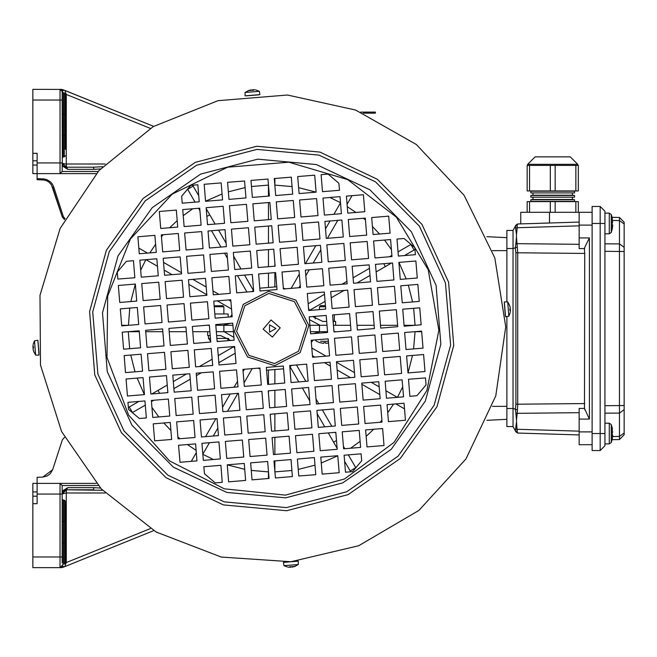 <?xml version="1.0" encoding="UTF-8"?>
<svg xmlns="http://www.w3.org/2000/svg" width="657" height="657" viewBox="0 0 657 657"><rect width="100%" height="100%" fill="white"/><g stroke="black" fill="none" stroke-linecap="round" stroke-linejoin="round"><path stroke-width="0.99" d="M284.678 562.162L290.846 561.735L358.747 545.721L418.903 510.407L465.985 458.931L495.797 395.859L505.693 326.808L494.795 257.905L464.072 195.277L416.259 144.483L355.593 110.039L287.47 95.01L217.952 100.726L153.196 126.678L98.977 170.565L60.091 228.488L40.02 295.297L40.52 365.054L61.561 431.559L101.277 488.915L156.128 532.014L221.245 557.029L290.846 561.735L358.747 545.721L418.903 510.407L465.985 458.931L495.797 395.859L505.693 326.808L494.795 257.905L464.072 195.277L416.259 144.483L355.593 110.039L287.47 95.01L217.952 100.726L153.196 126.678L98.977 170.565L60.091 228.488L40.02 295.297L40.52 365.054L61.561 431.559L101.277 488.915L156.128 532.014L221.245 557.029L290.846 561.735L297.005 561.152M286.657 510.735L348.079 494.622L400.285 458.471L436.987 406.642L453.741 345.393L448.534 282.099L421.999 224.407L377.332 179.271L319.918 152.128L256.69 146.265L195.269 162.378L143.062 198.529L106.36 250.358L89.607 311.607L94.805 374.901L121.348 432.593L166.016 477.729L223.421 504.872L286.657 510.735M286.395 507.598L346.765 491.756L398.076 456.229L434.137 405.295L450.603 345.097L445.487 282.896L419.412 226.197L375.517 181.841L319.088 155.167L256.953 149.402L196.583 165.244L145.271 200.771L109.21 251.705L92.744 311.903L97.852 374.104L123.935 430.803L167.831 475.159L224.259 501.833L286.395 507.598M285.598 497.866L342.683 482.887L391.202 449.289L425.309 401.123L440.88 344.194L436.043 285.376L411.389 231.757L369.875 189.807L316.518 164.587L257.749 159.134L200.664 174.113L152.145 207.711L118.038 255.877L102.459 312.806L107.296 371.624L131.958 425.243L173.473 467.193L226.829 492.413L285.598 497.866M285.368 495.115L344.638 478.912L394.044 442.399L426.927 390.504L438.843 330.233L428.175 269.731L396.376 217.163L347.734 179.632L288.825 162.205L227.593 167.239L172.315 194.053L130.456 239.025L107.674 296.077L107.034 357.515L128.632 415.027L169.547 460.861L224.259 488.808L285.368 495.115M214.256 306.729L223.906 306.729L222.863 305.686L214.182 305.801M217.097 341.287L220.243 341.287M325.429 305.686L320.485 305.686L319.442 306.729L325.511 306.729M328.492 342.995L325.773 343.356L325.585 342.625L323.95 342.625L323.548 343.356L319.672 342.625M320.608 341.287L328.352 341.287M506.867 316.534L506.867 426.59L513.051 426.59L513.051 230.41L506.867 230.41L506.867 301.9M506.867 426.59L513.051 426.59L515.885 431.895L517.7 433.02L517.141 431.731L515.367 430.893M584.919 247.065L584.41 249.594L584.919 247.065L589.395 237.916L579.154 237.916L579.154 212.285L520.73 212.285L520.73 223.881M549.515 212.285L549.515 222.986L532.696 223.511L579.154 222.058M506.867 248.535L513.051 248.535L515.236 247.829L515.885 252.74L517.7 252.74L516.468 236.824L515.827 244.158L517.199 243.69L579.154 244.347M517.141 409.828L515.318 409.221L515.827 412.842L517.199 413.31L517.7 404.671L517.7 252.74L584.705 253.446L584.41 249.594M584.508 248.51L579.154 248.617L579.154 237.916M579.154 419.084L579.154 408.383L584.508 408.49L589.395 419.084L579.154 419.084L579.154 444.715L592.162 444.715L579.154 444.715M584.705 253.446L584.508 408.49M515.885 225.105L517.7 223.98L515.885 225.105L515.236 226.32L517.141 225.269L517.7 223.98L532.696 223.511M604.957 413.204L619.477 413.048L619.477 439.533L612.102 439.73L611.273 442.457L609.269 443.861L611.273 442.457L611.273 424.578L609.269 423.174L609.269 443.861L604.957 443.861L604.957 405.665L624.15 405.509L624.15 247.344L624.15 251.491L619.477 251.491L619.477 413.048L624.15 409.656L624.15 405.509L624.15 433.02L624.15 409.656M612.102 439.73L619.477 439.533L624.15 434.737L624.15 433.02L619.477 436.412L612.653 436.593M624.15 223.98L624.15 222.263L619.477 217.467L619.477 220.588L624.15 223.98L624.15 247.344L624.15 223.98M612.653 220.407L619.477 220.588L619.477 251.491L604.957 251.335L604.957 213.139L609.269 213.139L609.269 233.826L611.273 232.422L611.273 214.543L609.269 213.139L611.273 214.543L612.316 218.214M604.957 445.783L604.957 433.521L600.161 433.521L600.161 450.579L604.957 445.783L600.161 450.579L592.162 450.579L600.161 450.579M604.957 433.521L604.957 211.217L600.161 206.421L600.161 433.521L592.162 433.521L592.162 450.579M600.161 206.421L592.162 206.421L592.162 433.521M574.571 191.179L530.856 191.179L530.856 192.879L574.571 192.879L574.571 191.179L572.444 190.965M574.571 192.879L530.856 192.879M572.444 193.092L572.444 195.228L532.991 195.228L530.856 195.441L530.856 197.149L574.571 197.149L574.571 195.441L530.856 195.441M574.571 197.149L530.856 197.149M572.444 197.363L572.444 199.49L532.991 199.49L530.856 199.703L530.856 201.412L574.571 201.412L574.571 199.703L530.856 199.703M578.308 212.285L578.308 201.625L527.128 201.625L527.128 212.285M537.467 156.842L567.96 156.842M535.127 156.842L570.309 156.842L577.774 164.307L527.661 164.307L535.127 156.842M575.885 165.375L527.128 165.375L527.128 190.965L578.308 190.965L578.308 165.375L575.885 165.375L575.885 190.965M604.957 423.174L609.269 423.174M292.242 567.114L295.322 566.26L291.265 566.843M283.98 565.661L283.413 562.351L298.286 561.127L298.27 564.486L283.98 565.661L287.175 566.925M510.292 307.928L509.43 304.848L510.267 307.788L509.824 309.677L509.889 310.383L510.432 309.833L510.013 308.905M508.83 316.198L505.52 316.764L504.297 301.883L507.656 301.9L508.83 316.198L510.103 313.003M251.105 89.886L248.026 90.74L252.074 90.157M259.367 91.339L259.934 94.649L245.061 95.873L245.077 92.514L259.367 91.339L256.173 90.075M33.055 349.072L33.918 352.152L33.08 349.212L33.507 347.142L33.458 346.617L32.907 347.175L33.335 348.095M34.509 340.802L37.827 340.236L39.042 355.117L35.683 355.092L34.509 340.802L33.244 343.997M363.239 113.135L375.41 113.135L375.41 112.068L360.693 112.068M98.156 171.461L62.169 171.461L60.033 173.596L96.251 173.596L60.033 173.596L60.033 162.936L37.112 162.936L37.112 173.596L32.85 173.596L32.85 89.368L62.128 89.442M64.55 219.561L62.316 217.024L52.642 187.261L53.693 186.933L52.379 184.165L50.392 181.841L46.934 179.681L43.97 178.918L37.112 178.63L37.112 179.698L43.805 179.977L46.499 180.675L48.922 182.038L51.443 184.748L62.316 217.024L63.368 216.695L65.051 218.609M100.496 168.915L94.074 169.334L93.302 167.198L66.283 167.198L63.745 166.237M65.371 149.287L65.371 93.943L64.304 92.875L64.304 114.203L63.236 114.203L63.236 92.875L62.169 91.504L62.169 100.028L62.169 91.504L60.033 89.368L60.033 162.936L62.169 162.936L66.431 167.198L66.324 164.004L105.219 164.004M94.074 169.334L67.728 169.334L62.169 165.893L62.169 171.461L62.169 162.936L63.368 163.675L66.324 164.004M63.154 165.654L62.169 162.936L62.169 165.893M64.838 90.444L153.738 126.366L62.941 89.681L64.838 90.444L66.283 94.436L65.371 94.436M32.85 556.972L32.85 567.632L60.033 567.632L60.033 556.972L32.85 556.972L32.85 503.664L37.112 503.664L37.112 495.657M37.112 491.937L32.85 491.937L32.85 503.664M98.156 485.539L62.169 485.539L62.169 494.064L63.368 491.108L66.431 489.802L62.169 494.064L60.033 494.064L60.033 483.404L96.251 483.404M62.169 563.033L62.169 556.972L60.033 556.972L60.033 494.064L37.112 494.064L37.112 503.664M65.371 542.797L65.371 563.057L64.304 564.125L64.304 542.797L65.371 542.797L65.371 501.217L64.304 500.149L64.304 521.477L65.371 521.477M65.371 562.564L66.283 562.564L64.838 566.556L153.738 530.634M62.169 556.972L62.193 493.949L66.283 493.005L66.283 489.802L93.302 489.802L94.074 487.666L100.496 488.085M62.169 485.539L60.033 483.404L37.112 483.404L37.112 494.064M64.55 437.439L62.399 439.738L52.642 469.739L42.877 477.097L47.345 475.947L50.302 473.713L52.642 469.739L62.316 439.976M227.642 340.679L228.603 338.421L216.859 338.421M210.445 338.421L208.548 338.421L208.45 335.538M334.618 339.406L334.536 338.421M515.885 252.74L515.885 404.622L515.318 409.221M515.885 404.26L584.705 403.554M604.957 223.479L592.162 223.479M611.273 424.578L612.316 428.249M65.371 114.203L64.304 114.203L64.304 135.523L62.169 135.523M62.316 164.045L62.169 100.028L32.85 100.028M65.371 135.523L64.304 135.523L64.304 156.851L63.236 156.851L63.236 114.203L62.169 114.203M62.169 491.108L67.728 487.666L66.431 489.802L66.283 493.005L66.283 562.564L150.33 528.606M67.728 487.666L94.074 487.666M62.169 565.192L63.236 564.125L63.236 542.797L62.169 542.797M62.169 521.477L63.236 521.477L63.236 542.797L64.304 542.797L64.304 521.477L63.236 521.477L63.236 500.149L64.304 500.149M236.61 331.383L244.839 305.743L268.787 293.433L294.426 301.67L306.737 325.617L298.508 351.257L274.552 363.567L248.913 355.33L236.61 331.383M234.483 331.555L243.213 304.363L268.614 291.306L295.806 300.044L308.864 325.445L300.134 352.637L274.733 365.694L247.541 356.956L234.483 331.555M263.17 329.198L270.971 320L280.178 327.802L272.376 337L263.17 329.198M275.94 328.5L269.542 324.804L269.542 332.196L275.94 328.5L269.542 324.804L269.542 332.196L275.94 328.5M515.827 244.158L515.318 247.779L517.141 247.172M516.468 422.385L515.318 430.82L517.141 431.731L516.468 420.176L517.199 413.31L579.154 412.653M517.141 225.269L517.199 227.741L517.141 225.269L515.318 226.18L516.468 234.615L517.199 227.741L515.827 228.012M506.867 237.686L486.919 236.643L506.867 237.686M506.867 419.314L486.919 420.357M258.669 94.838L246.342 95.848M505.34 315.491L504.321 303.164M38.007 341.509L39.026 353.836M299.009 270.627L300.405 287.626L283.405 289.023L282.009 272.023L299.009 270.627M292.718 194.119L275.718 195.515L274.322 178.515L291.322 177.119L292.718 194.119M253.651 291.47L236.651 292.866L235.255 275.866L252.255 274.47L253.651 291.47M251.73 268.089L234.73 269.493L233.334 252.493L250.333 251.089L251.73 268.089M248.412 227.716L249.808 244.716L232.808 246.112L231.412 229.112L248.412 227.716M247.886 221.335L230.886 222.739L229.49 205.731L246.49 204.335L247.886 221.335M244.568 180.962L245.964 197.962L228.965 199.358L227.568 182.359L244.568 180.962M260.024 290.944L258.628 273.944L275.628 272.548L277.032 289.548L260.024 290.944M275.111 266.167L258.102 267.571L256.706 250.563L273.706 249.167L275.111 266.167M298.483 264.245L281.483 265.65L280.087 248.642L297.087 247.246L298.483 264.245M273.189 242.794L256.181 244.19L254.785 227.191L271.784 225.794L273.189 242.794M296.562 240.873L279.562 242.269L278.166 225.269L295.165 223.873L296.562 240.873M271.259 219.413L254.259 220.818L252.863 203.81L269.863 202.413L271.259 219.413M294.64 217.492L277.64 218.896L276.244 201.888L293.244 200.492L294.64 217.492M269.337 196.041L252.337 197.437L250.941 180.437L267.941 179.041L269.337 196.041M306.696 364.134L308.092 381.134L291.092 382.53L289.696 365.53L306.696 364.134M275.406 477.959L274.002 460.959L291.01 459.563L292.406 476.563L275.406 477.959M295.461 435.665L312.461 434.261L313.857 451.269L296.857 452.665L295.461 435.665M273.484 454.587L272.08 437.587L289.088 436.182L290.484 453.19L273.484 454.587M293.539 412.284L310.539 410.888L311.935 427.888L294.936 429.284L293.539 412.284M271.563 431.206L270.158 414.206L287.166 412.81L288.563 429.809L271.563 431.206M291.618 388.911L308.618 387.507L310.014 404.507L293.014 405.911L291.618 388.911M269.641 407.833L268.237 390.833L285.237 389.429L286.641 406.437L269.641 407.833M267.711 384.452L266.315 367.452L283.315 366.056L284.719 383.056L267.711 384.452M250.629 462.881L267.629 461.485L269.025 478.485L252.025 479.881L250.629 462.881M248.707 439.508L265.707 438.104L267.103 455.112L250.103 456.508L248.707 439.508M246.786 416.127L263.786 414.731L265.182 431.731L248.182 433.127L246.786 416.127M244.864 392.755L261.864 391.35L263.26 408.358L246.26 409.754L244.864 392.755M244.338 386.373L242.942 369.374L259.942 367.977L261.338 384.977L244.338 386.373M297.383 459.038L314.383 457.642L315.779 474.641L298.779 476.038L297.383 459.038M421.654 331.144L423.059 348.144L406.059 349.549L404.655 332.541L421.654 331.144M352.579 471.619L345.533 472.194L344.137 455.194L361.136 453.798L361.72 460.836L352.579 471.619M425.506 377.898L426.081 384.945L416.94 395.719L409.902 396.302L408.498 379.294L425.506 377.898M312.543 357.236L311.147 340.227L328.147 338.831L329.551 355.831L312.543 357.236M339.16 472.72L322.16 474.116L320.756 457.116L337.764 455.72L339.16 472.72M352.924 353.909L335.924 355.314L334.528 338.306L351.528 336.91L352.924 353.909M331.473 379.212L314.465 380.608L313.069 363.608L330.069 362.212L331.473 379.212M320.238 450.743L318.834 433.735L335.842 432.339L337.238 449.339L320.238 450.743M354.846 377.29L337.846 378.687L336.45 361.687L353.45 360.291L354.846 377.29M339.768 402.068L338.371 385.059L355.371 383.663L356.767 400.663L339.768 402.068M382.07 422.123L365.07 423.519L363.666 406.519L380.674 405.123L382.07 422.123M376.305 351.988L359.297 353.392L357.901 336.384L374.901 334.988L376.305 351.988M333.395 402.585L316.395 403.989L314.99 386.981L331.999 385.585L333.395 402.585M361.227 376.765L359.822 359.765L376.822 358.369L378.227 375.369L361.227 376.765M335.316 425.966L318.317 427.362L316.912 410.362L333.92 408.966L335.316 425.966M341.689 425.44L340.293 408.44L357.293 407.044L358.689 424.044L341.689 425.44M399.678 350.066L382.678 351.47L381.282 334.462L398.282 333.066L399.678 350.066M363.149 400.146L361.744 383.138L378.752 381.742L380.148 398.742L363.149 400.146M383.992 445.495L366.992 446.9L365.588 429.892L382.596 428.495L383.992 445.495M360.611 447.417L343.611 448.821L342.215 431.813L359.215 430.417L360.611 447.417M384.6 374.843L383.203 357.843L400.203 356.447L401.599 373.447L384.6 374.843M385.125 381.216L402.125 379.82L403.521 396.82L386.521 398.224L385.125 381.216M388.443 421.597L387.047 404.597L404.047 403.201L405.443 420.201L388.443 421.597M407.981 372.921L406.576 355.922L423.584 354.525L424.98 371.525L407.981 372.921M125.528 372.609L124.132 355.609L141.132 354.205L142.536 371.213L125.528 372.609M222.271 482.328L215.233 482.911L204.45 473.771L203.875 466.725L220.875 465.328L222.271 482.328M128.558 409.401L127.975 402.363L144.975 400.959L146.38 417.967L139.333 418.542L128.558 409.401M234.639 346.518L236.044 363.526L219.036 364.922L217.639 347.923L234.639 346.518M245.652 480.407L228.652 481.803L227.248 464.803L244.256 463.407L245.652 480.407M212.663 365.448L195.663 366.844L194.267 349.844L211.267 348.44L212.663 365.448M237.965 386.899L220.957 388.295L219.561 371.295L236.561 369.899L237.965 386.899M242.334 440.026L243.731 457.034L226.731 458.43L225.326 441.43L242.334 440.026M214.584 388.821L197.585 390.217L196.188 373.217L213.188 371.821L214.584 388.821M215.11 395.194L216.506 412.202L199.506 413.598L198.11 396.598L215.11 395.194M195.055 437.496L178.047 438.892L176.651 421.893L193.651 420.496L195.055 437.496M189.29 367.37L172.282 368.766L170.886 351.766L187.886 350.362L189.29 367.37M239.887 410.28L222.879 411.676L221.483 394.676L238.483 393.272L239.887 410.28M189.807 373.743L191.212 390.743L174.204 392.139L172.807 375.139L189.807 373.743M241.809 433.653L224.809 435.049L223.405 418.049L240.405 416.653L241.809 433.653M217.032 418.575L218.428 435.575L201.428 436.971L200.032 419.971L217.032 418.575M165.909 369.291L148.909 370.688L147.513 353.688L164.513 352.283L165.909 369.291M191.729 397.115L193.133 414.124L176.125 415.52L174.729 398.52L191.729 397.115M196.977 460.877L179.977 462.273L178.573 445.274L195.581 443.869L196.977 460.877M220.35 458.956L203.35 460.352L201.954 443.352L218.953 441.947L220.35 458.956M166.435 375.664L167.831 392.664L150.831 394.06L149.435 377.061L166.435 375.664M151.356 400.442L168.356 399.037L169.752 416.045L152.752 417.441L151.356 400.442M170.278 422.418L171.674 439.418L154.674 440.814L153.278 423.814L170.278 422.418M143.054 377.586L144.458 394.586L127.45 395.982L126.054 378.982L143.054 377.586M417.811 284.391L419.215 301.391L402.207 302.795L400.811 285.787L417.811 284.391M321.076 174.672L328.114 174.089L338.889 183.229L339.472 190.275L322.472 191.672L321.076 174.672M414.789 247.599L415.372 254.637L398.364 256.041L396.968 239.033L404.014 238.458L414.789 247.599M404.129 326.168L402.733 309.168L419.733 307.772L421.137 324.772L404.129 326.168M374.383 328.615L357.375 330.011L355.979 313.011L372.979 311.615L374.383 328.615M380.756 328.089L379.36 311.09L396.36 309.693L397.756 326.693L380.756 328.089M351.002 330.537L334.002 331.933L332.606 314.933L349.606 313.537L351.002 330.537M309.225 316.855L326.225 315.459L327.629 332.458L310.621 333.855L309.225 316.855M308.7 310.482L307.304 293.474L324.303 292.078L325.708 309.077L308.7 310.482M297.695 176.593L314.695 175.197L316.091 192.197L299.091 193.593L297.695 176.593M330.685 291.552L347.684 290.156L349.081 307.156L332.081 308.56L330.685 291.552M305.382 270.101L322.382 268.705L323.786 285.705L306.778 287.101L305.382 270.101M301.013 216.974L299.617 199.966L316.617 198.57L318.021 215.57L301.013 216.974M328.763 268.179L345.763 266.783L347.159 283.783L330.159 285.179L328.763 268.179M328.237 261.806L326.841 244.798L343.841 243.402L345.237 260.402L328.237 261.806M348.292 219.504L365.292 218.108L366.696 235.107L349.688 236.504L348.292 219.504M354.057 289.63L371.057 288.234L372.462 305.234L355.453 306.638L354.057 289.63M303.46 246.72L320.46 245.324L321.864 262.324L304.856 263.728L303.46 246.72M353.532 283.257L352.136 266.257L369.135 264.861L370.54 281.861L353.532 283.257M301.538 223.347L318.538 221.951L319.943 238.951L302.934 240.347L301.538 223.347M326.315 238.425L324.919 221.425L341.919 220.029L343.315 237.029L326.315 238.425M377.438 287.709L394.438 286.312L395.834 303.312L378.834 304.717L377.438 287.709M351.61 259.885L350.214 242.876L367.214 241.48L368.618 258.48L351.61 259.885M346.37 196.123L363.37 194.727L364.775 211.726L347.767 213.131L346.37 196.123M322.998 198.044L339.998 196.648L341.394 213.648L324.394 215.053L322.998 198.044M376.913 281.336L375.517 264.336L392.516 262.94L393.913 279.939L376.913 281.336M391.991 256.558L374.991 257.963L373.595 240.955L390.595 239.559L391.991 256.558M373.069 234.582L371.673 217.582L388.673 216.186L390.069 233.186L373.069 234.582M400.285 279.414L398.889 262.414L415.889 261.018L417.294 278.018L400.285 279.414M121.685 325.856L120.288 308.856L137.288 307.451L138.693 324.459L121.685 325.856M118.367 285.475L135.367 284.079L136.771 301.078L119.763 302.475L118.367 285.475M154.904 235.403L156.3 252.403L139.3 253.799L137.904 236.799L154.904 235.403M156.826 258.776L158.222 275.784L141.222 277.18L139.826 260.18L156.826 258.776M158.748 282.157L160.144 299.157L143.144 300.553L141.748 283.553L158.748 282.157M184.132 226.583L182.736 209.583L199.736 208.179L201.132 225.187L184.132 226.583M159.355 211.505L176.355 210.1L177.751 227.108L160.751 228.505L159.355 211.505M163.199 258.258L180.199 256.854L181.603 273.862L164.595 275.258L163.199 258.258M143.669 306.934L160.669 305.53L162.065 322.538L145.066 323.934L143.669 306.934M184.658 232.956L201.658 231.56L203.054 248.56L186.054 249.956L184.658 232.956M208.031 231.034L225.031 229.638L226.427 246.638L209.427 248.034L208.031 231.034M165.121 281.631L182.12 280.235L183.525 297.235L166.517 298.631L165.121 281.631M209.953 254.415L226.952 253.011L228.357 270.019L211.349 271.415L209.953 254.415M168.438 322.012L167.042 305.012L184.042 303.608L185.446 320.616L168.438 322.012M161.277 234.877L178.277 233.481L179.673 250.481L162.673 251.877L161.277 234.877M186.58 256.337L203.58 254.932L204.976 271.941L187.976 273.337L186.58 256.337M188.502 279.71L205.501 278.313L206.898 295.313L189.898 296.709L188.502 279.71M206.109 207.661L223.109 206.257L224.505 223.265L207.505 224.661L206.109 207.661M211.874 277.788L228.874 276.392L230.278 293.392L213.27 294.788L211.874 277.788M191.819 320.09L190.423 303.091L207.423 301.686L208.819 318.694L191.819 320.09M204.187 184.28L221.187 182.884L222.583 199.884L205.584 201.28L204.187 184.28M213.796 301.169L230.796 299.764L232.2 316.773L215.192 318.169L213.796 301.169M215.718 324.542L232.718 323.145L234.122 340.145L217.114 341.541L215.718 324.542M209.345 325.067L210.741 342.067L193.741 343.463L192.345 326.463L209.345 325.067M162.591 328.911L163.987 345.911L146.987 347.307L145.591 330.307L162.591 328.911M185.964 326.989L187.368 343.989L170.36 345.385L168.964 328.385L185.964 326.989M139.21 330.832L140.614 347.832L123.606 349.228L122.21 332.228L139.21 330.832M134.841 277.706L117.841 279.102L117.266 272.055L126.407 261.281L133.445 260.698L134.841 277.706M190.768 185.381L197.814 184.806L199.211 201.806L182.211 203.202L181.628 196.164L190.768 185.381M268.475 393.691L268.475 390.808L268.475 393.691M268.475 384.394L268.475 370.384L268.475 384.394M274.872 370.384L274.872 383.869L274.872 370.384M274.872 390.283L274.872 407.397L274.872 390.283M274.872 413.82L274.872 430.935L274.872 413.82M274.872 437.357L274.872 454.472L274.872 437.357M252.206 368.61L244.043 382.76L252.206 368.61M237.941 393.321L227.568 411.29L237.941 393.321M223.676 418.024L223.437 418.443L223.676 418.024M217.82 428.175L213.303 435.993L217.82 428.175M205.551 436.634L215.923 418.665L205.551 436.634M222.518 407.241L230.188 393.954L222.518 407.241M234.081 387.219L237.497 381.29L234.081 387.219M243.123 371.558L244.453 369.25L243.123 371.558M336.507 440.519L333.6 442.161L328.295 432.963L337.148 448.312M324.755 426.836L317.191 413.738L324.755 426.836M309.71 400.778L302.343 388.024L309.71 400.778M298.812 381.898L289.844 366.376L298.812 381.898M296.43 364.98L305.858 381.315L296.43 364.98M315.968 398.824L318.834 403.784L315.968 398.824M322.373 409.911L331.801 426.253L322.373 409.911M335.341 432.38L335.924 433.39L335.341 432.38M235.198 353.252L218.855 362.689L235.198 353.252M201.354 372.79L196.386 375.656L201.354 372.79M190.259 379.196L173.916 388.632L190.259 379.196M167.79 392.172L166.779 392.755L167.79 392.172M159.651 393.338L158.017 390.43L167.215 385.117L151.866 393.978M173.341 381.577L186.432 374.022L173.341 381.577M199.4 366.532L212.145 359.174L199.4 366.532M218.272 355.634L233.802 346.674L218.272 355.634M379.803 394.627L361.835 384.246L379.803 394.627M350.411 377.652L337.131 369.981L350.411 377.652M330.389 366.097L324.459 362.672L330.389 366.097M314.728 357.055L312.42 355.716L314.728 357.055M311.788 347.964L325.929 356.135L311.788 347.964M336.491 362.229L354.46 372.601L336.491 362.229M361.202 376.494L361.613 376.732L361.202 376.494M371.345 382.349L379.171 386.866L371.345 382.349M233.424 331.695L223.906 331.695L233.424 331.695M209.887 331.695L192.772 331.695L209.887 331.695L207.702 331.695L207.702 335.538L210.207 335.538M186.358 331.695L169.235 331.695L186.358 331.695M162.821 331.695L145.706 331.695L162.821 331.695M206.479 325.305L209.361 325.305L206.479 325.305M223.906 325.305L232.898 325.305L223.906 325.305L223.906 331.711M231.56 309.036L217.418 300.865L231.56 309.036M206.856 294.771L188.888 284.399L206.856 294.771M182.145 280.506L181.734 280.268L182.145 280.506M172.003 274.651L164.176 270.134L172.003 274.651M163.536 262.373L181.504 272.754L163.536 262.373M192.928 279.348L206.216 287.019L192.928 279.348M212.95 290.903L218.88 294.328L212.95 290.903M228.611 299.945L230.927 301.284L228.611 299.945M336.86 331.695L333.986 331.695L336.86 331.695M319.442 331.695L310.449 331.695L319.442 331.695L319.442 325.289L309.923 325.305L319.442 325.305M333.46 325.305L350.575 325.305L333.46 325.305L335.645 325.305L335.645 321.462L333.14 321.462M356.989 325.305L374.104 325.305L356.989 325.305M380.526 325.305L397.641 325.305L380.526 325.305M383.696 263.662L385.331 266.57L376.132 271.883L391.482 263.022M370.006 275.423L356.915 282.978L370.006 275.423M343.948 290.468L331.202 297.826L343.948 290.468M325.067 301.366L309.546 310.326L325.067 301.366M308.149 303.748L324.492 294.311L308.149 303.748M341.993 284.21L346.962 281.344L341.993 284.21M353.088 277.804L369.431 268.368L353.088 277.804M375.558 264.828L376.56 264.245L375.558 264.828M246.917 292.02L237.489 275.685L246.917 292.02M227.379 258.176L224.513 253.216L227.379 258.176M220.974 247.089L211.538 230.747L220.974 247.089M208.006 224.62L207.423 223.61L208.006 224.62M206.832 216.482L209.747 214.839L215.053 224.037L206.191 208.688M218.592 230.164L226.156 243.262L218.592 230.164M233.637 256.222L240.996 268.976L233.637 256.222M244.535 275.102L253.503 290.624L244.535 275.102M337.797 220.366L327.424 238.335L337.797 220.366M320.83 249.759L313.159 263.046L320.83 249.759M309.266 269.781L305.842 275.71L309.266 269.781M300.224 285.442L298.894 287.75L300.224 285.442M291.141 288.39L299.305 274.24L291.141 288.39M305.406 263.679L315.779 245.71L305.406 263.679M319.672 238.976L319.91 238.557L319.672 238.976M325.527 228.825L330.044 221.007L325.527 228.825M268.475 286.616L268.475 273.131L268.475 286.616M268.475 266.717L268.475 249.603L268.475 266.717M268.475 243.18L268.475 226.065L268.475 243.18M268.475 219.643L268.475 202.528L268.475 219.643M274.872 263.309L274.872 266.192L274.872 263.309M274.872 272.606L274.872 286.616L274.872 272.606M268.475 478.534L268.475 471.759M274.872 460.886L274.872 471.496M209.411 442.736L202.841 454.127M191.286 461.345L196.295 452.657M348.317 454.849L355.724 467.685L350.181 470.88L344.638 461.271M343.406 446.349L344.777 448.723M153.82 400.236L151.447 401.608M145.32 405.139L132.492 412.547L129.289 407.012L138.898 401.46M404.515 408.892L395.826 403.874M385.905 390.759L397.296 397.337M139.284 331.695L128.673 331.695M121.644 325.305L128.411 325.305L129.733 308.076M157.434 266.241L146.051 259.663M138.832 248.108L147.521 253.126M421.704 331.695L414.937 331.695M404.063 325.305L414.674 325.305M398.027 251.861L410.855 244.453L414.05 249.988L404.441 255.54M389.527 256.764L391.892 255.392M199.933 210.651L198.57 208.277M195.03 202.151L187.623 189.315L193.166 186.12L198.71 195.729M352.062 195.655L347.044 204.343M333.937 214.264L340.507 202.873M268.475 196.115L268.475 185.504M274.872 178.466L274.872 185.241M192.649 185.233L193.166 186.12M414.945 249.479L414.05 249.988M128.402 407.521L129.289 407.012M350.698 471.767L350.181 470.88M202.857 454.307L213.394 459.522M227.256 464.844L244.741 469.353M251.253 470.437L268.475 471.866M151.923 407.397L158.797 416.94M163.774 422.952L170.951 430.573M177.891 436.987L179.961 438.736M187.426 444.543L196.115 450.373M274.905 471.866L291.905 470.469M298.237 469.418L315.007 465.197M321.248 463.062L337.764 455.761M350.567 448.246L360.118 441.381M366.13 436.396L373.743 429.226M380.157 422.279L381.914 420.209M387.712 412.744L393.551 404.063M128.312 331.728L129.708 348.727M130.751 355.059L134.972 371.829M137.116 378.071L144.409 394.594M397.477 397.321L402.7 386.776M408.022 372.921L412.522 355.429M413.614 348.924L415.035 331.695M145.862 259.679L140.647 270.224M135.326 284.079L130.825 301.571M415.035 325.272L413.639 308.273M412.588 301.941L408.367 285.171M406.231 278.929L398.939 262.406M192.78 208.754L183.229 215.619M177.218 220.604L169.605 227.774M163.191 234.721L161.433 236.791M155.627 244.256L149.796 252.937M391.416 249.603L384.55 240.06M379.574 234.048L372.396 226.427M365.448 220.013L363.387 218.264M355.922 212.457L347.233 206.626M268.442 185.134L251.442 186.531M245.11 187.582L228.34 191.803M222.099 193.938L205.584 201.239M340.49 202.693L329.954 197.478M316.091 192.156L298.607 187.647M292.094 186.563L274.872 185.134M224.119 331.728L233.884 337.337M230.648 340.433L220.588 335.538L216.621 335.538M313.29 333.633L320.066 331.695L327.564 331.695M216.309 331.695L223.281 331.695M291.831 365.358L289.77 366.409M283.545 368.799L266.545 370.195M260.016 368.856L257.807 368.15M234.82 348.662L233.761 346.592M312.978 340.08L311.344 342.56M333.986 331.695L335.645 331.801M320.066 331.695L319.228 331.728M230.057 323.367L223.281 325.305L215.783 325.305M327.038 325.305L320.066 325.305L309.455 319.663M312.699 316.567L322.759 321.462L326.726 321.462M251.516 291.642L253.577 290.591M259.802 288.201L276.802 286.805M283.331 288.144L285.54 288.85M308.527 308.338L309.587 310.408M230.361 316.92L232.003 314.44M209.361 325.305L207.702 325.199M319.228 325.272L320.066 325.305M223.281 325.305L224.119 325.272M334.364 314.785L334.364 321.462M315.171 316.362L315.171 318.974M214.855 313.997L228.176 313.997L228.176 317.101M223.906 313.997L223.906 306.729M506.867 408.465L513.051 408.465L515.236 409.171M515.885 431.895L517.7 433.02L579.154 434.942L517.7 433.02M579.154 212.285L592.162 212.285M515.827 412.842L516.468 420.086M515.827 428.988L517.199 429.259L517.141 431.731M513.051 230.41L515.236 226.32M516.468 236.824L516.468 234.615M584.41 407.406L584.919 409.935M589.395 237.916L589.395 419.084M624.15 434.737L619.477 439.533M604.957 405.665L604.957 251.335M619.477 217.467L612.102 217.27M532.991 190.965L530.856 191.179M532.991 193.092L532.991 195.228M532.991 197.363L532.991 199.49M532.991 201.625L530.856 201.412M575.885 212.285L575.885 201.625M555.132 212.285L555.132 201.625M550.295 212.285L550.295 201.625M529.55 212.285L529.55 201.625M577.774 165.375L577.774 164.307M529.55 165.375L529.55 190.965M550.295 165.375L550.295 190.965M555.132 165.375L555.132 190.965M612.751 221.918L612.299 222.633M612.316 223.479L612.299 218.206M612.751 225.047L612.299 228.743L612.299 224.324M612.751 431.953L612.299 432.676M612.316 433.521L612.299 428.249M612.751 435.082L612.299 438.777L612.299 434.367M291.059 566.621L289.794 566.712M290.353 567.27L290.345 566.679L290.353 567.27L288.029 567.114M509.799 309.11L509.889 310.383M510.44 309.825L509.857 309.833L510.44 309.825L510.284 312.141M252.288 90.379L253.553 90.288M252.994 89.73L253.002 90.321L252.994 89.73L255.318 89.886M33.548 347.89L33.458 346.617M32.916 347.167L33.491 347.183L32.907 347.175L33.064 344.859M60.033 173.596L37.112 173.596L37.112 178.63M32.85 153.336L37.112 153.336L37.112 161.343M37.112 165.063L32.85 165.063M66.283 167.198L66.283 94.436L150.33 128.394M93.302 167.198L102.558 166.738M67.728 169.334L66.431 167.198M62.169 91.495L63.039 90.641L62.169 91.504L60.033 89.368M63.573 90.362L63.039 90.641L61.339 89.368M37.112 153.336L37.112 162.936M52.642 187.261L62.316 217.024M52.642 469.739L42.877 477.097L37.112 477.302L37.112 483.404L32.85 483.404L32.85 491.937M63.573 566.638L62.941 567.319L64.838 566.556L63.573 566.638L62.169 565.496L60.033 567.632L60.822 567.632M102.558 490.262L66.431 489.802M62.941 567.319L62.119 567.558M63.039 566.359L61.339 567.632L60.033 567.632M506.867 406.33L492.38 406.33M506.867 250.67L492.38 250.67M579.154 431.197L517.199 429.259M517.199 227.741L579.154 225.803M579.154 431.92L592.162 431.92M579.154 225.08L592.162 225.08M624.15 247.344L619.477 243.952L604.957 243.796M290.854 567.221L290.862 566.638M510.39 309.316L509.816 309.316M252.485 89.779L252.485 90.362M32.957 347.684L33.532 347.684M371.148 113.135L371.148 112.068M37.112 160.801L32.85 160.801M42.877 179.903L42.951 178.835M63.368 216.695L53.693 186.933M37.112 496.199L32.85 496.199M66.324 492.996L105.219 492.996M210.692 341.492L208.548 338.421M319.442 309.595L319.442 306.729M323.958 342.642L325.576 342.642M319.729 342.642L316.493 341.287L315.138 339.907M572.444 195.228L574.571 195.441M572.444 199.49L574.571 199.703M572.444 201.625L574.571 201.412M527.661 165.375L527.661 164.307M611.273 232.422L612.316 228.751M604.957 233.826L609.269 233.826M611.273 442.457L612.316 438.786M604.957 443.861L609.269 443.861M294.508 566.58L298.27 564.486M509.75 305.669L507.656 301.908M248.839 90.42L245.077 92.514M33.589 351.331L35.683 355.092M64.304 156.851L65.371 155.783M63.236 92.875L64.304 92.875M63.236 156.851L62.169 157.91M63.236 564.125L64.304 564.125M63.236 500.149L62.169 499.09M62.316 492.955L62.21 493.464"/></g></svg>

